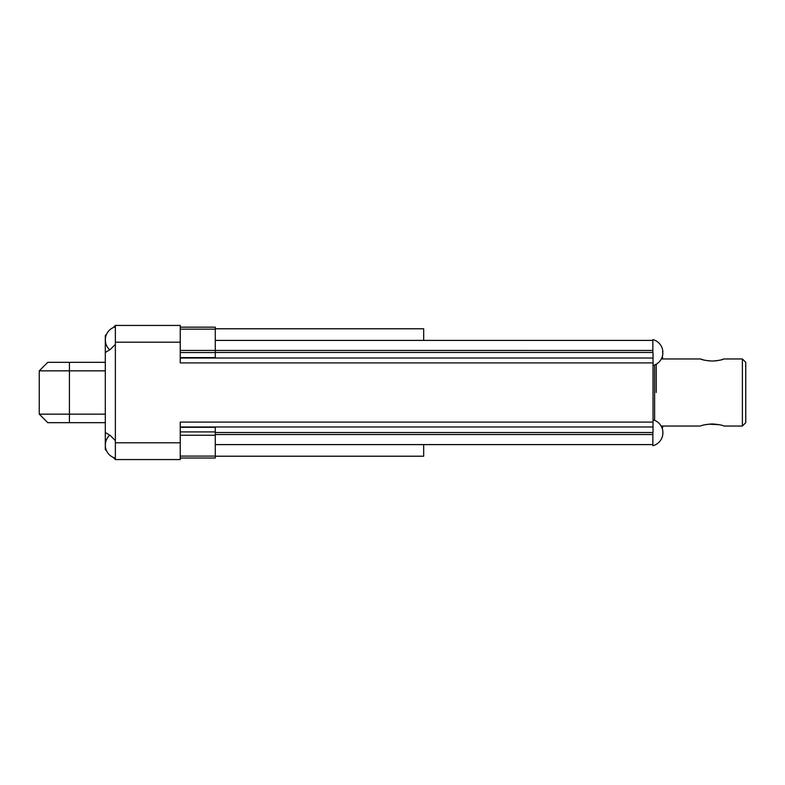 <?xml version="1.0" encoding="UTF-8"?>
<svg xmlns="http://www.w3.org/2000/svg" width="785" height="785" viewBox="0 0 785 785"><rect width="100%" height="100%" fill="white"/><g stroke="black" fill="none" stroke-linecap="round" stroke-linejoin="round"><path stroke-width="1.18" d="M115.366 326.874A13.414 13.414 0 0 0 105.69 336.657L105.69 336.765A13.384 13.384 0 0 0 105.357 339.022L105.357 340.69A13.384 13.384 0 0 0 105.69 342.947L105.69 343.055A13.414 13.414 0 0 0 109.831 349.904M113.148 327.659L115.366 325.441L115.366 459.559L180.246 459.559L180.246 422.104L653.032 422.104L653.032 432.142A13.168 3.189 180 0 0 652.865 432.133L652.865 445.723L652.865 444.595L215.286 444.595M115.366 344.409L110.479 349.296L105.308 352.514L105.308 335.499L106.515 334.282M115.366 325.441L180.246 325.441L180.246 362.896L653.032 362.896L653.032 352.858A13.1 3.179 0 0 1 652.865 352.867L652.865 339.611A13.414 13.414 0 0 1 662.54 349.403L662.54 349.511A13.384 13.384 0 0 1 662.874 351.759L662.874 351.759M106.515 450.718L105.308 449.501L105.308 352.514M105.308 432.486L110.479 435.704L115.366 440.591M113.148 457.341L115.366 459.559M105.308 362.327L47.767 362.327L39.25 370.844L39.25 414.156L105.308 414.156M105.308 370.844L39.25 370.844M105.308 422.673L47.767 422.673L39.25 414.156M109.831 435.096A13.414 13.414 0 0 0 105.69 441.945L105.69 442.053A13.384 13.384 0 0 0 105.357 444.31L105.357 445.978A13.384 13.384 0 0 0 105.69 448.235L105.69 448.343A13.414 13.414 0 0 0 115.366 458.126M215.286 352.465L652.865 352.465M180.246 352.534L215.286 352.534L215.286 357.499M215.286 352.534L215.286 327.159L180.246 327.159M180.246 458.028L215.286 458.028L215.286 427.413M215.286 432.535L652.865 432.535M180.246 350.444L652.865 350.463L652.865 340.405L215.286 340.405M423.684 444.595L423.684 456.213L215.286 456.213M215.286 328.787L423.684 328.787L423.684 340.405M653.032 422.104L653.032 362.896M653.032 365.535A13.414 13.414 0 0 0 662.54 355.801L662.54 355.683A13.384 13.384 0 0 0 662.874 353.436L662.54 351.759M662.795 358.971A13.384 13.384 0 0 0 662.54 357.558L662.54 357.45A13.414 13.414 0 0 0 662.314 356.625M662.255 428.541A13.414 13.414 0 0 0 662.54 427.55L662.54 427.442A13.384 13.384 0 0 0 662.795 426.029M652.865 445.723A13.414 13.414 0 0 0 662.54 435.94L662.54 435.822A13.384 13.384 0 0 0 662.874 433.575L662.874 431.897A13.384 13.384 0 0 0 662.54 429.65L662.54 429.542A13.414 13.414 0 0 0 653.032 419.798M656.221 392.5L656.221 364.211M700.769 359.069L700.485 358.971C702.055 359.873 705.97 360.57 712.221 361.061C718.471 360.57 722.386 359.873 723.956 358.971L742.394 358.971L742.394 426.029L723.956 426.029C722.377 425.127 718.471 424.43 712.221 423.939C705.97 424.43 702.055 425.127 700.485 426.029L700.573 426M723.436 359.147L722.671 359.393M722.573 359.422L721.16 359.834M719.256 360.295L717.559 360.619M716.381 360.786L714.85 360.953M709.709 360.963L704.832 360.217M703.282 359.834L701.839 359.422M701.79 359.402L700.995 359.147M705.195 424.705L705.754 424.587M708.561 424.145L719.384 424.734M742.394 358.971L745.75 362.327L745.75 422.673L742.394 426.029M115.366 442.799L180.246 442.799M115.366 342.201L180.246 342.201M69.423 362.327L69.423 422.673M180.246 358.019L653.032 358.019M180.246 329.16L215.286 329.16M180.246 456.095L215.286 456.095M180.246 435.253L215.286 435.253M180.246 431.907L215.286 431.907M215.286 434.537L652.865 434.537M180.246 426.981L653.032 426.981M654.611 365.005L654.611 420.328M180.246 357.597L215.286 357.597M180.246 427.315L215.286 427.315M661.127 426.029L700.485 426.029M661.323 358.971L700.485 358.971"/></g></svg>
